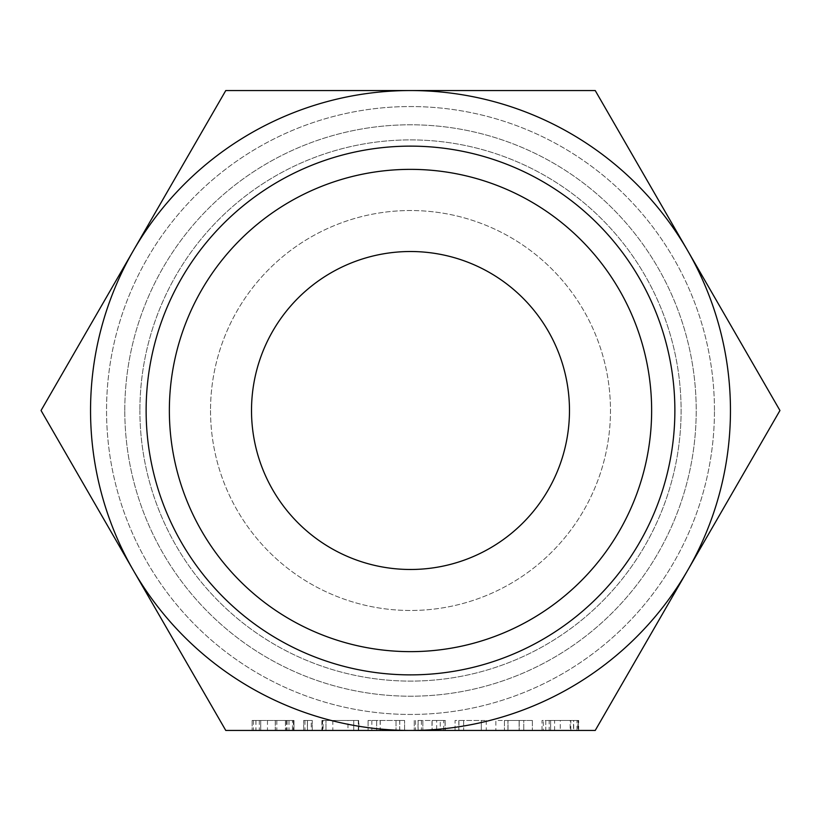 <?xml version="1.0" encoding="UTF-8"?>
<svg xmlns="http://www.w3.org/2000/svg" width="821" height="821" viewBox="0 0 821 821"><rect width="100%" height="100%" fill="white"/><g stroke="black" fill="none" stroke-linecap="round" stroke-linejoin="round"><path stroke-width="0.62" stroke-dasharray="4.11 3.08" d="M311.241 720.458L303.667 720.458L307.393 720.458L307.393 730.454L312.257 730.454L307.393 730.454L307.393 720.458L312.257 720.458L312.257 730.454L307.465 730.454L312.257 730.454L312.257 720.458L311.241 720.458L311.241 730.454M303.667 730.454L307.465 730.454L303.667 730.454L303.667 720.458L303.667 730.454L303.667 720.458L307.465 720.458L307.465 730.454L307.465 720.458L312.257 720.458L312.257 730.454M358.305 720.458L332.823 720.458L353.748 720.458L353.748 730.454L358.9 730.454L358.9 720.458L358.305 720.458L358.305 730.454L332.823 730.454L358.674 730.454L321.894 730.454L353.748 730.454L353.748 720.458L358.674 720.458L358.674 730.454M399.683 720.458L368.085 720.458L404.599 720.458L399.683 720.458L399.683 730.454L368.085 730.454L404.599 730.454L404.599 720.458L404.599 730.454M421.419 720.458L418.012 720.458L418.012 730.454L414.256 730.454L445.331 730.454L440.261 730.454L440.261 720.458L436.649 720.458L436.649 730.454L432.01 730.454L432.01 720.458L422.846 720.458L422.846 730.454L422.846 720.458L421.419 720.458L421.419 730.454M455.06 730.454L455.06 720.458L486.258 720.458L481.311 720.458L481.291 730.454L486.258 730.454L458.929 730.454L458.929 720.458L455.06 720.458L455.06 730.454L481.291 730.454L481.311 720.458L458.929 720.458M519.129 730.454L495.853 730.454L519.129 730.454L519.129 720.458L508.014 720.458L508.014 730.454L508.014 720.458L495.853 720.458L495.853 730.454L495.853 720.458L519.129 720.458L519.129 730.454M225.775 730.454L595.225 730.454L687.588 570.472A319.954 319.954 0 0 0 410.5 90.546A319.954 319.954 0 0 0 133.413 570.472A319.954 319.954 0 0 0 687.588 570.472L779.95 410.5L595.225 90.546L225.775 90.546L41.05 410.5L225.775 730.454L410.5 730.454A319.954 319.954 0 0 1 133.413 250.528A319.954 319.954 0 0 1 730.454 410.5A319.954 319.954 0 0 1 133.413 570.472L41.05 410.5L133.413 250.528L41.05 410.5L133.413 570.472A319.954 319.954 0 0 1 133.413 250.528A319.954 319.954 0 0 0 133.413 570.472L225.775 730.454L133.413 570.472A319.954 319.954 0 0 0 410.5 730.454L225.775 730.454M578.692 730.454L549.187 730.454L549.187 720.458L545.78 720.458L545.78 730.454L578.692 730.454L578.692 720.458L577.912 720.458L577.912 730.454M543.317 720.458L542.024 720.458L542.024 730.454L545.78 730.454L545.78 720.458L543.317 720.458L543.317 730.454M292.461 720.458L252.129 720.458L294.01 720.458L275.384 720.458L294.01 720.458L294.01 730.454L252.129 730.454L294.01 730.454L294.01 720.458L292.461 720.458L292.461 730.454M169.362 410.5A241.138 241.138 0 0 1 410.5 169.362A241.138 241.138 0 0 1 651.638 410.5A241.138 241.138 0 0 1 410.5 651.638A241.138 241.138 0 0 1 169.362 410.5A241.138 241.138 0 0 1 410.5 169.362A241.138 241.138 0 0 1 651.638 410.5A241.138 241.138 0 0 1 410.5 651.638A241.138 241.138 0 0 1 169.362 410.5M674.872 410.5A264.372 264.372 0 0 1 410.5 674.872A264.372 264.372 0 0 1 146.128 410.5A264.372 264.372 0 0 1 410.5 146.128A264.372 264.372 0 0 1 674.872 410.5M139.898 410.5A270.602 270.602 0 0 0 410.5 681.102A270.602 270.602 0 0 0 681.102 410.5A270.602 270.602 0 0 0 410.5 139.898A270.602 270.602 0 0 0 139.898 410.5A270.602 270.602 0 0 1 410.5 139.898A270.602 270.602 0 0 1 681.102 410.5A270.602 270.602 0 0 1 410.5 681.102A270.602 270.602 0 0 1 139.898 410.5M124.792 410.5A285.708 285.708 0 0 1 410.5 124.792A285.708 285.708 0 0 1 696.208 410.5A285.708 285.708 0 0 1 410.5 696.208A285.708 285.708 0 0 1 124.792 410.5A285.708 285.708 0 0 0 410.5 696.208A285.708 285.708 0 0 0 696.208 410.5A285.708 285.708 0 0 0 410.5 124.792A285.708 285.708 0 0 0 124.792 410.5M569.476 410.5A158.976 158.976 0 0 1 331.007 548.182A158.976 158.976 0 0 1 331.007 272.818A158.976 158.976 0 0 1 569.476 410.5M210.525 410.5A199.975 199.975 0 0 0 410.5 610.475A199.975 199.975 0 0 0 610.475 410.5A199.975 199.975 0 0 0 410.5 210.525A199.975 199.975 0 0 0 210.525 410.5A199.975 199.975 0 0 0 410.5 610.475A199.975 199.975 0 0 0 610.475 410.5A199.975 199.975 0 0 0 410.5 210.525A199.975 199.975 0 0 0 210.525 410.5M714.455 410.5A303.955 303.955 0 0 0 410.5 106.545A303.955 303.955 0 0 0 106.545 410.5A303.955 303.955 0 0 0 410.5 714.455A303.955 303.955 0 0 0 714.455 410.5A303.955 303.955 0 0 1 410.5 714.455A303.955 303.955 0 0 1 106.545 410.5A303.955 303.955 0 0 1 410.5 106.545A303.955 303.955 0 0 1 714.455 410.5M133.413 250.528L225.775 90.546L410.5 90.546A319.954 319.954 0 0 0 133.413 250.528A319.954 319.954 0 0 1 410.5 90.546L225.775 90.546L133.413 250.528M730.454 410.5A319.954 319.954 0 0 0 410.5 90.546A319.954 319.954 0 0 0 90.546 410.5A319.954 319.954 0 0 0 410.5 730.454A319.954 319.954 0 0 0 687.588 250.528A319.954 319.954 0 0 1 687.588 570.472A319.954 319.954 0 0 0 730.454 410.5M410.5 90.546A319.954 319.954 0 0 1 687.588 250.528A319.954 319.954 0 0 0 410.5 90.546L595.225 90.546L779.95 410.5L595.225 90.546L410.5 90.546M410.5 730.454A319.954 319.954 0 0 0 687.588 570.472A319.954 319.954 0 0 1 410.5 730.454L595.225 730.454L687.588 570.472L595.225 730.454L410.5 730.454M779.95 410.5L687.588 570.472L779.95 410.5M577.912 720.458L560.281 720.458L560.281 730.454M560.281 720.458L578.097 720.458L578.097 730.454M578.097 720.458L578.579 730.454M578.579 720.458L576.999 720.458L576.999 730.454M576.999 720.458L573.499 720.458L573.499 730.454M573.499 720.458L570.174 720.458L570.174 730.454M570.174 720.458L554.586 720.458L554.586 730.454M554.586 720.458L550.614 720.458L550.614 730.454L550.614 720.458L549.187 720.458M570.831 730.454L570.831 720.458L550.614 720.458L550.614 730.454L550.614 720.458L542.024 720.458L542.024 730.454M570.831 720.458L573.694 720.458L573.694 730.454M573.694 720.458L578.692 720.458M532.357 720.458L532.357 730.454L532.357 720.458L519.129 720.458L532.357 720.458M507.932 720.458L519.211 720.458L504.443 720.458L507.932 720.458L507.932 730.454L523.767 730.454L504.443 730.454L507.932 730.454L507.932 720.458M523.767 720.458L519.211 720.458L523.767 720.458L523.767 730.454L523.767 720.458M519.211 720.458L519.211 730.454L519.211 720.458M504.443 720.458L504.443 730.454L504.443 720.458M486.258 720.458L486.258 730.454M458.816 720.458L458.816 730.454M463.649 720.458L463.649 730.454L463.649 720.458M418.012 720.458L432.123 720.458L432.123 730.454M432.123 720.458L445.095 720.458L445.095 730.454M445.095 720.458L445.331 730.454M445.331 720.458L443.73 720.458L443.73 730.454M443.73 720.458L440.261 720.458M436.649 720.458L432.01 720.458M415.549 720.458L415.549 730.454M414.256 720.458L414.256 730.454L414.256 720.458M418.135 720.458L418.135 730.454M380.256 720.458L380.256 730.454M368.085 720.458L368.085 730.454L368.085 720.458M371.851 720.458L371.851 730.454M376.675 720.458L376.675 730.454L376.675 720.458M380.164 720.458L380.164 730.454M396.009 720.458L396.009 730.454L396.009 720.458M399.765 720.458L399.765 730.454M332.823 720.458L332.823 730.454M358.674 720.458L325.968 720.458L325.968 730.454L325.968 720.458L321.894 720.458L321.894 730.454M321.894 720.458L322.561 720.458L322.561 730.454M322.561 720.458L347.96 720.458L347.96 730.454M347.96 720.458L323.115 720.458L323.115 730.454M323.115 720.458L322.109 720.458L322.109 730.454M322.109 720.458L325.968 720.458L325.968 730.454M325.968 720.458L353.748 720.458L353.748 730.454M353.748 720.458L358.9 720.458M304.96 720.458L304.96 730.454M312.257 720.458L303.667 720.458M275.384 720.458L275.384 730.454M276.831 720.458L276.831 730.454M288.971 720.458L288.971 730.454M287.124 720.458L287.124 730.454M286.324 720.458L286.324 730.454M267.472 720.458L267.472 730.454M260.719 720.458L260.719 730.454L275.281 730.454L260.719 730.454L260.719 720.458L275.281 720.458L275.271 730.454L285.421 730.454L275.281 730.454L275.281 720.458L260.719 720.458L260.719 730.454L260.719 720.458M259.313 720.458L259.313 730.454M255.895 720.458L255.895 730.454M253.422 720.458L253.422 730.454M252.129 720.458L252.129 730.454L252.129 720.458M255.957 720.458L255.957 730.454M294.01 720.458L294.01 730.454M285.421 720.458L275.281 720.458L285.421 720.458L285.421 730.454L285.421 720.458M275.281 720.458L275.281 730.454M293.302 720.458L293.302 730.454"/><path stroke-width="1.23" d="M358.9 730.454L358.305 730.454M404.599 730.454L399.683 730.454M440.261 730.454L436.649 730.454M432.01 730.454L418.012 730.454M458.929 730.454L455.06 730.454M410.5 730.454L225.775 730.454L41.05 410.5L225.775 90.546L595.225 90.546L779.95 410.5L595.225 730.454L410.5 730.454M549.187 730.454L542.024 730.454M90.546 410.5A319.954 319.954 0 0 0 410.5 730.454A319.954 319.954 0 0 0 730.454 410.5A319.954 319.954 0 0 0 410.5 90.546A319.954 319.954 0 0 0 90.546 410.5M674.872 410.5A264.372 264.372 0 0 1 410.5 674.872A264.372 264.372 0 0 1 146.128 410.5A264.372 264.372 0 0 1 410.5 146.128A264.372 264.372 0 0 1 674.872 410.5M651.638 410.5A241.138 241.138 0 0 1 410.5 651.638A241.138 241.138 0 0 1 169.362 410.5A241.138 241.138 0 0 1 410.5 169.362A241.138 241.138 0 0 1 651.638 410.5M569.476 410.5A158.976 158.976 0 0 1 331.007 548.182A158.976 158.976 0 0 1 331.007 272.818A158.976 158.976 0 0 1 569.476 410.5"/></g></svg>
